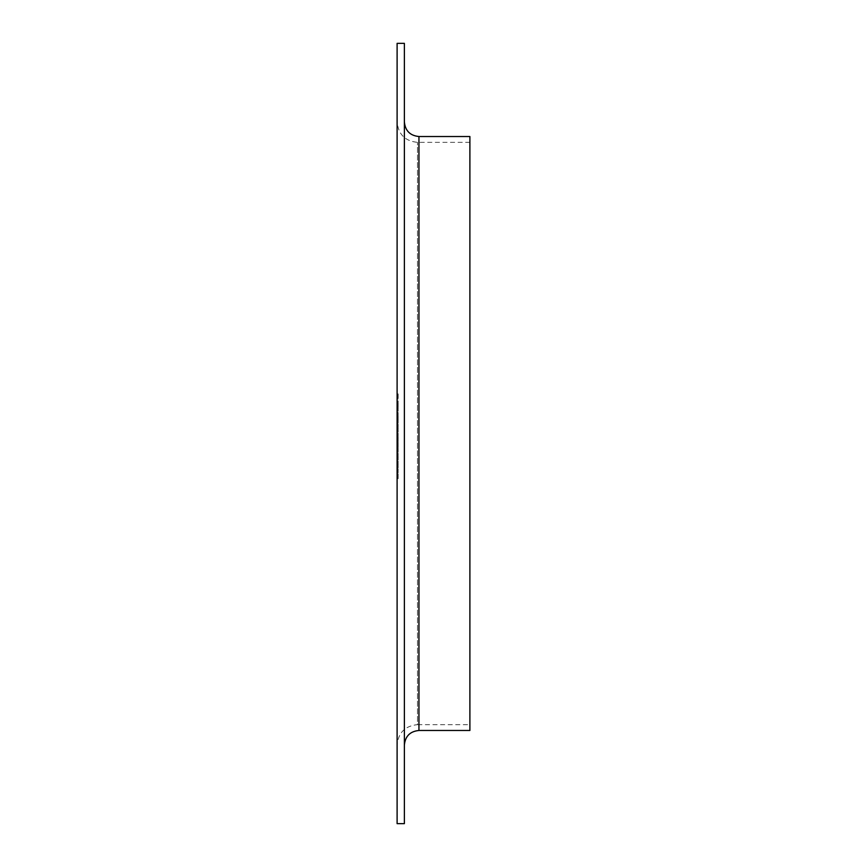 <?xml version="1.0" encoding="UTF-8"?>
<svg xmlns="http://www.w3.org/2000/svg" width="867" height="867" viewBox="0 0 867 867"><rect width="100%" height="100%" fill="white"/><g stroke="black" fill="none" stroke-linecap="round" stroke-linejoin="round"><path stroke-width="0.65" stroke-dasharray="4.33 3.25" d="M397.108 468.906L397.108 472.818L397.108 468.906L398.159 468.906L397.108 468.906M397.108 456.898L397.108 453.224L397.108 459.109L397.108 456.898L398.159 456.898L398.159 454.536L397.108 454.536M397.108 440.685L397.108 444.598L397.108 440.685L398.159 440.685L397.108 440.685M398.159 431.376L398.159 424.613L398.159 428.385L397.108 428.428L397.108 425.003L397.108 432.189L397.108 424.613L397.108 431.278L397.108 428.428L398.159 428.385L398.159 431.376L397.108 431.376M397.108 412.464L397.108 416.388L397.108 412.464L398.159 412.464L397.108 412.464M397.108 403.578L397.108 405.279L397.108 403.578L398.159 403.578L398.159 404.423L397.108 404.423L398.159 404.423L398.159 405.279L397.108 405.279M397.108 393L397.108 399.004L397.108 393L398.159 393L397.108 393M397.108 437.922L397.108 433.76L397.108 437.922L398.159 437.922L398.159 441.336L397.108 441.336L398.159 441.336L398.159 440.566L397.108 440.566L398.159 440.566L398.159 437.857L397.108 437.857L398.159 437.846L398.159 434.67L397.108 434.67M397.108 416.247L397.108 422.782L397.108 416.247L398.159 416.247L397.108 416.247M397.108 745.035L397.108 121.965L397.108 745.035C398.311 732.658 405.106 725.863 417.482 724.66L417.482 142.34L417.482 724.66L469.892 724.66L469.892 142.34L469.892 724.66M397.108 43.35L397.108 823.65M397.108 443.926L397.108 450.612L397.108 442.907L397.108 443.926L398.159 443.926L397.108 449.702L397.108 443.817L397.108 446.754L398.159 446.765L398.159 449.594L397.108 449.594M397.108 400.576L397.108 411.283L397.108 400.576L398.159 400.576L398.159 405.864L397.108 405.864M397.108 406.45L397.108 408.151L397.108 406.45L398.159 406.45L398.159 407.306L397.108 407.306L398.159 407.306L398.159 408.151L397.108 408.151M397.108 420.831L397.108 417.168L397.108 423.042L397.108 420.831L398.159 420.831L398.159 418.468L397.108 418.468M397.108 432.839L397.108 439.764L397.108 432.839L398.159 432.839L398.159 438.409L397.108 438.409M398.159 445.389L398.159 448.792L397.108 448.792L397.108 445.389L397.108 452.314L397.108 448.792L398.159 448.792L398.159 445.389L397.108 445.389M398.159 461.06L398.159 464.474L397.108 464.474L397.108 461.06L397.108 467.985L397.108 461.981L397.108 467.075L397.108 464.506L398.159 464.474L398.159 461.06L397.108 461.06M397.108 477.782L397.108 473.87L397.108 477.782L398.159 477.782L397.108 477.782M404.38 43.35L404.38 823.65M469.892 136.52L469.892 730.48M404.38 745.035L404.38 121.965L404.38 745.035M398.159 419.996L398.159 416.247L398.159 417.168L397.108 417.168L398.159 417.168L398.159 419.996L397.108 419.996M398.159 422.782L397.108 422.782M398.159 421.871L397.108 421.871L398.159 421.871M398.159 421.763L397.108 421.763M398.159 419.834L397.108 419.834M398.159 417.309L397.108 417.309M398.159 418.468L398.159 424.093L398.159 417.168L397.108 417.168L398.159 417.168L397.108 417.168L398.159 417.168L398.159 421.124L397.108 421.124M398.159 428.244L397.108 428.244M398.159 430.986L397.108 430.986L397.108 425.925L397.108 431.018L398.159 431.018L398.159 428.439L398.159 431.018M398.159 431.799L397.108 431.799M398.159 428.363L397.108 428.363M398.159 424.613L397.108 424.613M398.159 425.469L397.108 425.469M398.159 432.189L397.108 432.189M398.159 425.524L397.108 425.524M398.159 425.621L398.159 431.278L398.159 425.621L397.108 425.621M398.159 431.278L397.108 431.278M398.159 426.51L397.108 426.51M398.159 434.67L398.159 437.868L397.108 437.868M398.159 437.868L398.159 433.76L397.108 433.76M398.159 433.76L398.159 437.922M398.159 449.594L398.159 450.612L397.108 450.612M398.159 450.612L398.159 442.907L397.108 442.907M398.159 442.907L398.159 443.926M398.159 446.754L398.159 449.702L398.159 443.817L398.159 446.754L397.108 446.754L398.159 446.754M398.159 449.702L397.108 449.702M398.159 443.817L397.108 443.817M398.159 398.224L398.159 393L398.159 398.224L397.108 398.224M398.159 397.043L397.108 397.043M398.159 399.004L397.108 399.004M398.159 395.753L397.108 395.753M398.159 396.425L398.159 393.911L398.159 398.094L397.108 394.518L397.108 397.303L397.108 393.911L397.108 396.425M398.159 397.303L398.159 393.911L398.159 397.303L397.108 397.303M398.159 395.157L397.108 395.157M398.159 393.911L397.108 393.911L398.159 393.911M398.159 394.528L397.108 394.528L398.159 394.518M398.159 398.094L397.108 398.094M398.159 395.211L397.108 395.211M398.159 405.864L398.159 411.283L397.108 411.283M398.159 411.283L398.159 405.951L397.108 405.951M398.159 405.951L398.159 400.576M398.159 405.908L398.159 410.373L398.159 401.486L397.108 410.373L397.108 401.486L397.108 405.908L398.159 405.908M398.159 410.373L397.108 410.373M398.159 401.486L397.108 401.486M398.159 405.279L398.159 403.578M398.159 408.151L398.159 406.45M398.159 412.464L398.159 416.388L397.108 416.388L398.159 416.388L398.159 412.464M398.159 417.558L397.108 417.558M398.159 420.885L397.108 420.885M398.159 423.963L397.108 423.963M398.159 419.346L397.108 419.346M398.159 424.093L397.108 424.093L398.159 424.093M398.159 421.124L398.159 423.042L397.108 423.042M398.159 423.042L398.159 420.831M398.159 425.003L398.159 428.417L397.108 428.417L398.159 428.417L398.159 425.003L397.108 425.003M398.159 431.929L398.159 428.417L398.159 431.929L397.108 431.929M398.159 425.925L398.159 428.439L398.159 425.925L397.108 425.925M398.159 428.439L397.108 428.439L398.159 428.439M398.159 430.628L397.108 430.628M398.159 438.409L397.108 438.594L398.159 438.594L398.159 439.764L397.108 439.764L398.159 439.764L398.159 438.594L397.108 438.594L398.159 438.594L398.159 437.672L397.108 437.672L397.108 434.638L397.108 437.672L398.159 437.672L398.159 432.839M398.159 434.638L398.159 437.672L398.159 434.638L397.108 434.638M398.159 437.672L397.108 437.672L398.159 437.672M398.159 440.685L398.159 444.598L397.108 444.598L398.159 444.598L398.159 440.685M398.159 452.314L398.159 448.792L398.159 452.314L397.108 452.314M398.159 451.393L398.159 448.824L398.159 451.393L397.108 451.393L397.108 446.299L397.108 451.393M398.159 446.299L398.159 448.824L398.159 446.299L397.108 446.299M398.159 448.824L397.108 448.824L398.159 448.824M398.159 451.013L397.108 451.013M398.159 454.536L398.159 453.614L397.108 453.614M398.159 453.614L398.159 456.942L397.108 456.942M398.159 456.942L398.159 460.019L397.108 460.019M398.159 460.019L398.159 455.403L397.108 455.403M398.159 455.403L398.159 460.149L397.108 460.149L398.159 460.149L398.159 453.224L397.108 453.224M398.159 453.224L398.159 457.18L397.108 457.18M398.159 457.18L398.159 459.109L397.108 459.109M398.159 459.109L398.159 456.898M398.159 467.985L398.159 464.474L398.159 467.985L397.108 467.985M398.159 467.075L398.159 464.506L398.159 467.075L397.108 467.075M398.159 461.981L398.159 464.506L398.159 461.981L397.108 461.981M398.159 464.506L397.108 464.506L398.159 464.506M398.159 466.684L397.108 466.684M398.159 468.906L398.159 472.818L397.108 472.818L398.159 472.818L398.159 468.906M398.159 476.33L398.159 473.87L398.159 478.703L397.108 478.703L398.159 478.703L398.159 476.33L397.108 476.33M398.159 473.87L397.108 473.87M398.159 474.401L397.108 474.401M398.159 475.712L397.108 475.712M398.159 476.373L397.108 476.373M418.945 136.52L418.945 730.48M398.159 394.984L397.108 394.984M398.159 421.893L397.108 421.893M398.159 457.96L397.108 457.96M469.892 142.34L417.482 142.34C405.106 141.137 398.311 134.342 397.108 121.965"/><path stroke-width="1.3" d="M397.108 823.65L397.108 43.35L404.38 43.35L404.38 823.65L397.108 823.65M404.38 745.035C405.247 736.191 410.102 731.347 418.945 730.48L469.892 730.48L469.892 136.52L418.945 136.52C410.102 135.653 405.247 130.809 404.38 121.965M418.945 730.48L418.945 136.52"/></g></svg>

